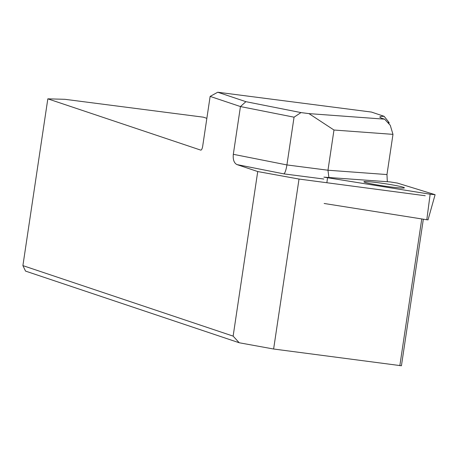 <?xml version="1.0" encoding="UTF-8"?>
<svg xmlns="http://www.w3.org/2000/svg" width="458" height="458" viewBox="0 0 458 458"><rect width="100%" height="100%" fill="white"/><g stroke="black" fill="none" stroke-linecap="round" stroke-linejoin="round"><path stroke-width="0.69" d="M428.035 219.834L435.1 194.69L397.424 183.08L390.09 181.918L323.88 177.143L430.148 194.209L426.804 219.743L324.155 203.478M428.11 219.869L426.804 219.743M435.1 194.69L430.148 194.209M387.273 184.053A20.467 1.219 -171.5 0 1 404.38 187.837A20.467 1.219 -171.5 0 1 383.953 186.011A20.467 1.219 -171.5 0 1 363.892 181.786A20.467 1.219 -171.5 0 1 387.273 184.053M206.856 118.336L203.398 117.179L64.881 99.306L47.827 98.836L22.9 265.617L233.133 336.12L257.728 171.55L236.952 164.582C234.044 163.059 232.83 159.636 233.317 154.312L240.45 106.565L210.136 96.398L202.682 146.245A4.368 1.391 97.4 0 1 200.787 150.127A4.368 1.391 97.4 0 1 200.701 150.104L47.827 98.836M425.224 195.738L299.022 179.055L273.621 349.013L401.431 365.765L423.335 219.193M273.621 349.013L239.213 342.761L25.534 271.096L22.9 265.617M384.611 119.172L390.25 125.286L392.981 134.36L333.979 130.026L308.967 113.618L384.611 119.172A60.038 3.578 -171.5 0 1 379.911 117.237A60.038 3.578 -171.5 0 1 384.159 116.326L371.438 112.061L217.745 92.235L245.894 101.676L300.98 112.588L294.053 117.185L286.92 164.932L233.317 154.312M308.967 113.618L300.98 112.588M384.159 116.326L389.111 122.589L388.922 123.866M239.213 342.761L233.133 336.12M217.745 92.235L210.136 96.398M294.053 117.185L240.45 106.565L245.894 101.676M421.761 218.941L399.828 365.696M392.981 134.36L386.97 174.561L387.313 181.712M389.111 122.589A54.582 3.252 8.5 0 0 387.737 122.589M236.952 164.582L283.857 173.874C285.008 173.158 286.032 170.176 286.92 164.932L327.974 170.227L328.89 177.423M257.728 171.55L299.022 179.055M333.979 130.026L327.974 170.227L386.97 174.561M327.504 177.944L326.875 182.736M283.857 173.874L323.829 179.032"/></g></svg>
